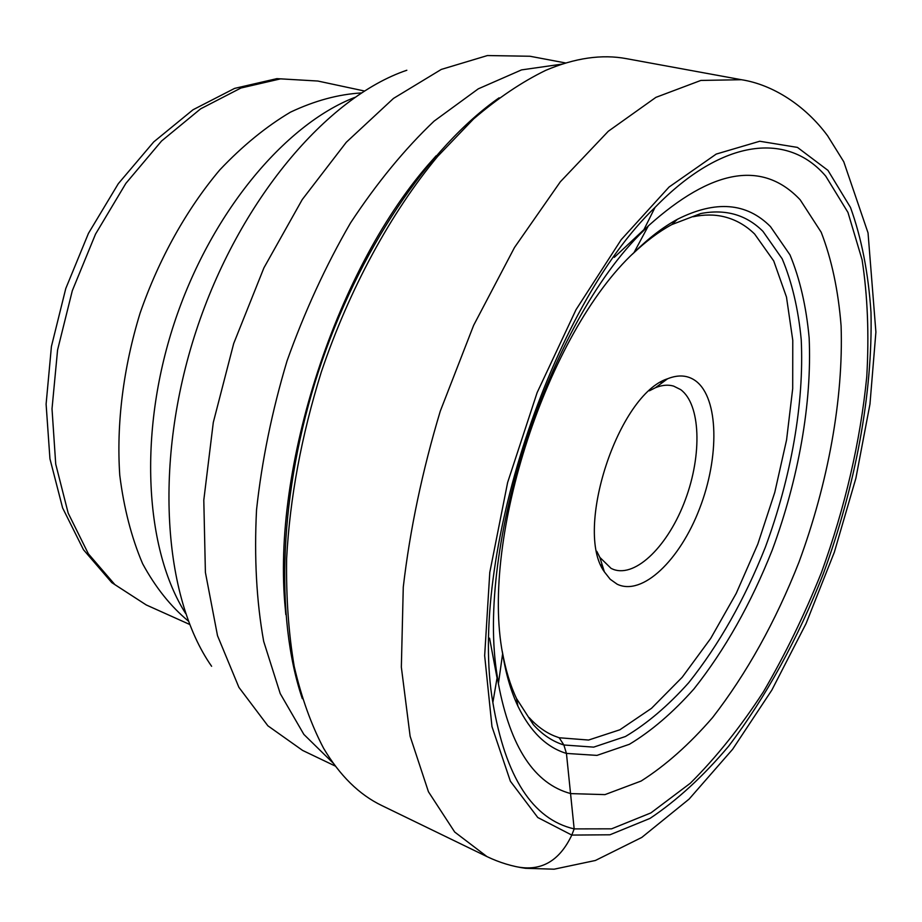 <?xml version="1.0" encoding="UTF-8"?>
<svg xmlns="http://www.w3.org/2000/svg" width="922" height="922" viewBox="0 0 922 922"><rect width="100%" height="100%" fill="white"/><g stroke="black" fill="none" stroke-linecap="round" stroke-linejoin="round"><path stroke-width="1.38" d="M502.26 651.347C505.487 669.476 510.235 685.207 516.516 698.553L533.342 724.646C542.424 734.696 552.601 741.472 563.872 744.988L593.687 747.131L625.439 736.505C647.025 723.655 668.093 705.745 688.653 682.776C719.01 644.674 744.584 599.473 765.375 547.161C791.088 477.654 804.284 403.329 801.23 339.699C798.291 308.974 791.94 282.017 782.19 258.817L762.955 231.353C746.29 214.745 725.545 208.81 700.755 213.535L671.746 224.611C658.792 231.653 645.654 241.529 632.331 254.242M533.342 724.646L529.147 717.593C536.673 725.971 545.006 732.068 554.122 735.883L559.205 737.761L588.582 740.043L619.861 729.786L651.508 708.327L682.188 677.278L710.735 638.381L736.205 593.422L757.78 544.164L774.768 492.406L786.57 439.932L792.701 388.588L792.77 340.287L786.478 297.045L773.719 260.926L754.645 234.038C745.783 225.36 735.618 219.609 724.162 216.774C714.55 214.446 704.224 214.434 693.194 216.739L700.755 213.535M559.205 737.761L563.872 744.988L566.442 753.424L596.949 755.395L629.38 744.296C651.439 731.008 672.945 712.568 693.92 688.976C724.899 649.883 751.004 603.587 772.233 550.077C798.51 478.979 812.086 402.983 809.147 337.832C806.243 306.358 799.858 278.709 789.993 254.887L770.481 226.616C746.601 202.54 715.576 200.097 677.405 219.298C663.16 227.019 648.708 238.095 634.048 252.524C547.495 332.877 480.385 537.757 502.628 653.744C505.913 674.063 511.019 691.535 517.933 706.194C530.346 731.653 546.515 747.396 566.442 753.424L574.164 828.901L611.563 828.832L650.909 812.904L690.313 783.239C716.106 757.55 740.47 727.089 763.393 691.857C785.164 654.608 804.526 614.801 821.467 572.458C845.174 507.031 860.272 441.799 866.761 376.775C869.181 334.778 867.625 295.766 862.082 259.739L847.952 212.406L825.743 176.148C788.679 132.584 723.516 136.975 655.035 207.404C550.768 307.487 468.007 560.161 492.855 702.541C505.475 777.165 532.582 819.289 574.164 828.901L571.79 835.078C559.458 861.148 540.995 871.693 516.412 866.715M800.169 199.797C762.678 160.025 712.072 168.726 648.35 225.878L643.21 231.053C549.005 322.458 475.441 547.057 497.315 676.483L498.399 683.698C510.35 747.281 534.483 783.931 570.799 793.612L604.982 794.614L641.124 781.038C665.592 765.491 689.414 744.331 712.568 717.581C746.705 673.486 775.506 621.693 798.959 562.201C828.071 483.163 843.549 398.823 841.095 325.858C838.305 290.545 831.679 259.347 821.202 232.252L800.169 199.797M741.426 79.718L626.591 58.685C601.916 54.041 574.948 57.936 545.674 70.372C521.898 81.943 497.857 98.135 473.562 118.961L437.754 156.291C390.893 212.694 349.323 288.932 321.248 372.2C301.425 435.899 289.877 497.995 286.627 558.513C286.062 597.318 288.586 633.31 294.222 666.479C301.494 697.643 311.29 724.923 323.622 748.318C339.861 775.667 359.303 794.764 381.95 805.621L486.966 856.596L454.684 832.024L428.453 791.779L410.129 736.286L401.347 667.136L403.271 587.107C409.99 529.551 422.322 470.9 440.267 411.189L473.654 325.305L514.522 247.465L560.311 181.818L608.301 131.258L655.899 97.363L700.858 80.433L741.426 79.718C772.417 84.524 805.044 105.166 827.622 135.811L843.757 161.742L868.04 232.909L875.9 332.081L869.965 404.124L855.87 478.311L834.318 552.266L806.035 623.641L771.852 690.082L732.61 749.298L689.137 799.063L641.804 837.418L595.393 860.48L554.122 869.192L525.517 868.305C512.344 866.507 499.493 862.6 486.966 856.596M499.113 97.813C429.007 146.805 358.082 250.726 318.528 371.312C279.078 491.933 274.779 617.671 302.324 698.657M436.094 155.818L432.579 159.806C337.279 265.582 271.103 467.65 285.347 609.315L285.82 614.605M333.188 763.128L303.868 734.419L280.219 693.574L263.68 641.366C256.5 601.421 254.126 557.58 256.535 509.843C261.871 460.712 272.025 411.097 287.019 360.998C304.571 311.728 325.731 265.709 350.51 222.951C376.798 183.04 404.654 149.099 434.078 121.139L478.288 88.835L521.529 69.899L562.155 64.102M596.811 551.344L599.853 557.395L611.125 568.413L613.533 569.462C636.272 577.702 668.738 544.914 685.346 499.736C702.207 454.684 700.743 404.332 680.632 389.591L673.602 386.099C668.058 384.486 662.008 385.039 655.427 387.724L649.388 390.801M617.106 584.168C642.277 596.476 679.906 560.23 699.591 508.587C719.586 457.116 718.78 398.373 695.914 381.086C687.985 375.185 678.557 374.401 667.62 378.746C618.282 394.293 573.795 530.127 604.371 571.847L610.203 579.258L617.106 584.168M497.05 678.027L489.57 638.174M614.306 257.353L643.913 229.647M646.76 227.446L648.005 226.512M571.79 835.078L537.791 817.526L510.373 781.222L491.968 726.571L484.661 655.646L489.789 572.401L507.63 482.471L537.134 392.599L576.043 309.654L621.209 239.674L669.072 187.028L716.221 154.078L759.74 141.25L797.461 147.405L827.968 170.386L850.487 207.45C861.54 238.072 868.374 273.05 870.99 312.397C872.834 393.533 855.374 486.436 823.358 573.657C797.622 639.292 766.055 696.802 728.668 746.175C703.256 776.278 677.036 800.354 650.01 818.402L609.938 834.79L571.79 835.078M565.716 62.984L529.977 56.254L487.427 55.551L441.304 69.415L393.487 98.412L346.292 142.265L302.243 199.567L263.934 267.829L233.692 343.526L213.293 422.449L203.797 500.139L205.399 572.401L217.511 635.684L238.902 687.351L267.887 725.81L302.612 750.427L335.401 766.124M211.611 666.283C163.159 597.191 153.271 461.588 196.052 331.194C238.706 200.766 326.895 97.294 406.833 70.245M354.67 97.455C284.23 124.862 210.009 213.916 173.981 323.968C137.92 434.02 145.065 549.719 185.645 613.487M188.388 621.082C170.685 606.457 155.426 587.314 142.599 563.665C131.512 537.618 123.894 508.16 119.768 475.279C116.299 424.155 123.237 367.947 140.167 312.892C159.091 258.494 186.751 209.075 219.793 169.902C242.567 145.837 266.135 126.591 290.488 112.15C314.817 100.671 338.443 94.275 361.366 92.949M364.421 91.001L317.836 81.032L280.588 78.854L240.942 88.016L200.616 108.842L161.557 141.008L125.853 183.397L95.519 234.13L72.319 290.672L57.579 349.98L52.012 408.826L55.723 464.123L68.193 513.162L88.374 553.822L114.916 584.663L146.229 604.936L189.69 624.459M516.516 698.553L517.933 706.194M671.746 224.611L677.405 219.298M502.628 653.744L498.399 683.698M634.048 252.524L648.35 225.878M497.315 676.483L492.855 702.541M643.21 231.053L655.035 207.404M317.836 81.032L276.854 78.647L234.603 88.397L193.032 109.753L153.732 141.907L118.304 183.685L88.466 233.335L65.773 288.528L51.425 346.453L46.1 404.136L49.938 458.776L62.615 507.941L83.487 549.754L111.781 582.612L146.229 604.936M660.648 382.307L662.18 382.757M600.856 564.852L602.354 565.393M599.853 557.395L604.371 571.847M655.427 387.724L667.62 378.746"/></g></svg>

